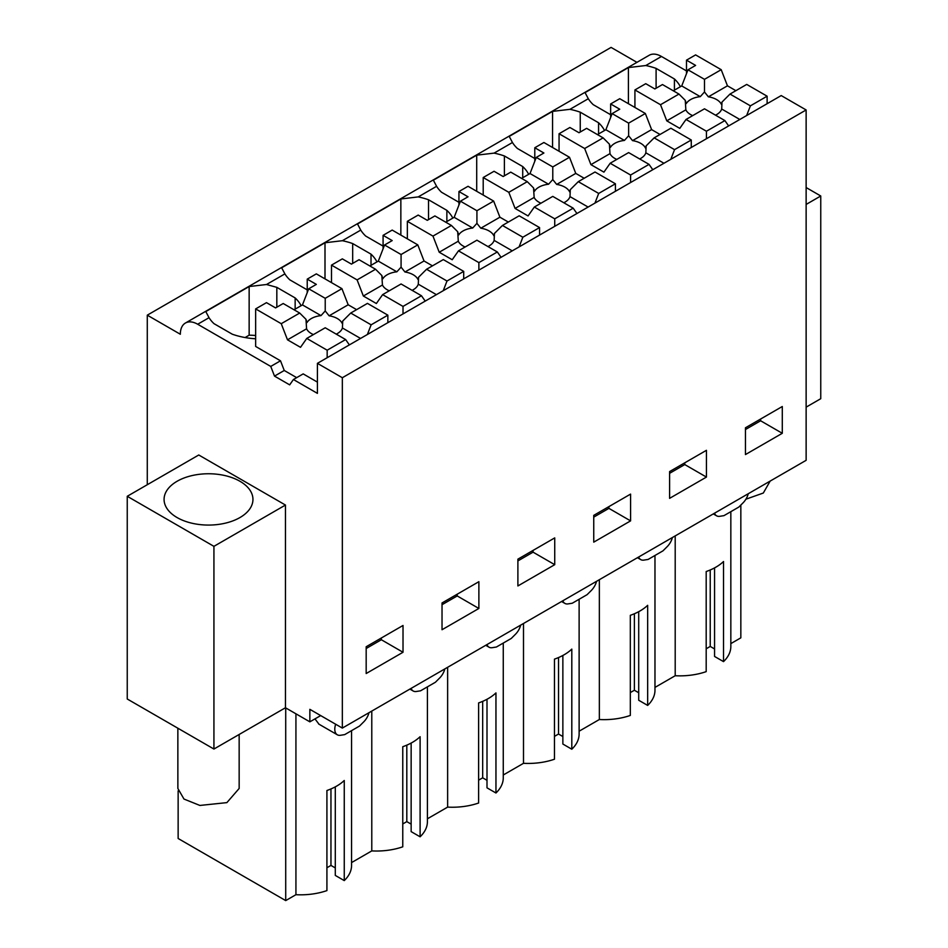 <?xml version="1.0" encoding="UTF-8"?>
<svg xmlns="http://www.w3.org/2000/svg" width="948" height="948" viewBox="0 0 948 948"><rect width="100%" height="100%" fill="white"/><g stroke="black" fill="none" stroke-linecap="round" stroke-linejoin="round"><path stroke-width="1.42" d="M147.284 484.712L147.284 315.163L611.081 47.4L636.949 62.343M147.284 315.163L180.333 334.253A24.529 14.161 60 0 1 185.417 323.031L649.214 55.257A24.529 14.161 60 0 1 661.479 56.477L686.494 70.922M317.414 363.345L781.211 95.57L806.132 109.956L342.335 377.731L317.414 363.345L317.414 393.373L293.43 379.52L289.673 384.864L274.505 376.107L270.749 366.426L197.682 324.24L209.034 317.687L205.799 311.572L249.146 286.545L249.146 335.189L245.07 337.547M342.335 377.731L342.335 728.088L806.132 460.313L806.132 109.956M320.697 715.586L309.854 721.843L285.455 707.753L213.928 749.039L127.245 698.996L127.245 496.29L213.928 546.344L213.928 749.039M806.132 204.436L820.755 195.987L820.755 398.693L806.132 407.142M307.235 289.887L289.827 279.85A55.553 32.078 180 0 1 284.886 273.889L281.651 267.786L324.998 242.759L342.37 240.709L360.75 230.103A55.553 32.078 180 0 0 365.691 236.052L383.087 246.101M360.738 230.091L357.514 223.989L400.85 198.962L418.222 196.911L436.601 186.306L433.366 180.191L476.714 155.164L494.074 153.126L503.269 147.817L512.453 142.508L509.218 136.405L552.566 111.378L569.938 109.328L588.305 98.722L585.07 92.608L628.417 67.581L628.417 103.711M674.419 90.155L674.419 78.968L656.099 68.386A55.553 32.078 180 0 0 645.789 65.531L628.417 67.581M185.417 323.031A24.529 14.161 60 0 1 197.682 324.24M301.108 305.694A55.553 32.078 180 0 0 295.148 297.933L276.828 287.351L266.518 284.507L249.146 286.545M674.419 78.968A55.553 32.078 180 0 1 680.38 86.718M745.448 427.785L745.448 454.566L782.29 433.295L782.29 406.514L745.448 427.785M630.586 520.879L593.744 542.149L593.744 515.368L630.586 494.098L630.586 520.879L608.912 508.365L593.744 517.122M706.438 477.081L669.596 498.352L669.596 471.583L706.438 450.312L706.438 477.081L684.764 464.567L669.596 473.325M442.029 602.964L478.882 581.693L478.882 608.462L442.029 629.733L442.029 602.964M554.734 564.676L517.892 585.947L517.892 559.166L554.734 537.895L554.734 564.676L533.06 552.163L517.892 560.92M403.019 652.26L403.019 625.479L366.177 646.749L366.177 673.53L403.019 652.26L381.345 639.746L381.345 637.992M342.335 728.088L309.854 709.329L309.854 721.843M444.837 668.909A12.217 7.051 -60 0 1 439.611 678.045L435.405 682.252L420.545 690.819L416.338 691.483A12.217 7.051 -60 0 1 413.162 690.985A12.217 7.051 -60 0 1 411.112 688.378M520.689 625.111A12.217 7.051 -60 0 1 515.463 634.259L511.256 638.454L496.397 647.022L492.19 647.685A12.217 7.051 -60 0 1 489.014 647.188A12.217 7.051 -60 0 1 486.964 644.593M596.541 581.325A12.217 7.051 -60 0 1 591.315 590.462L587.108 594.657L572.248 603.236L568.042 603.9A12.217 7.051 -60 0 1 564.878 603.402A12.217 7.051 -60 0 1 562.816 600.795M672.393 537.528A12.217 7.051 -60 0 1 667.167 546.664L662.96 550.859L648.112 559.439L643.905 560.102A12.217 7.051 -60 0 1 640.73 559.604A12.217 7.051 -60 0 1 638.668 556.997M748.256 493.73A12.217 7.051 -60 0 1 743.019 502.878L738.812 507.073L723.964 515.641L719.757 516.304A12.217 7.051 -60 0 1 716.581 515.807A12.217 7.051 -60 0 1 714.531 513.2M368.985 712.706A12.217 7.051 -60 0 1 363.748 721.843L359.541 726.038L344.693 734.617L340.486 735.281A12.217 7.051 -60 0 1 337.31 734.783A12.217 7.051 -60 0 1 335.687 724.236M820.755 195.987L806.132 187.538M295.93 713.808L295.93 894.699L285.715 900.6L178.141 838.494L178.141 790.845M285.715 900.6L285.715 707.907M351.566 730.647L351.566 865.417A50.943 29.412 180 0 1 344.254 880.597L344.254 780.488A50.943 29.412 180 0 1 326.918 790.502L326.918 890.599A50.943 29.412 180 0 1 295.93 894.699M314.973 718.892L319.014 724.213M285.455 707.753L285.455 505.047L198.76 454.993L127.245 496.29M285.455 505.047L213.928 546.344M675.201 535.916L675.201 675.734L654.973 687.407M730.837 511.683L730.837 646.441A50.943 29.412 180 0 1 723.525 661.621L723.525 561.524A50.943 29.412 180 0 1 706.189 571.537L706.189 671.634A50.943 29.412 180 0 1 675.201 675.734M740.838 505.059L740.838 637.838L730.837 643.609M324.998 278.878L324.998 242.759M352.68 263.402L352.68 243.565A55.553 32.078 0 0 0 342.37 240.709M371.012 265.333L371.012 254.147L352.68 243.565M371.012 254.147A55.553 32.078 180 0 1 376.96 261.897M400.85 235.092L400.85 198.962M428.532 219.604L428.532 199.767A55.553 32.078 0 0 0 418.222 196.911M446.864 221.536L446.864 210.349L428.532 199.767M446.864 210.349A55.553 32.078 180 0 1 452.812 218.099M436.601 186.306A55.553 32.078 180 0 0 441.543 192.254L458.939 202.303M476.714 191.295L476.714 155.164M504.395 175.818L504.395 155.97A55.553 32.078 0 0 0 494.074 153.126M522.715 177.75L522.715 166.552L504.395 155.97M522.715 166.552A55.553 32.078 180 0 1 528.664 174.302M512.453 142.508A55.553 32.078 180 0 0 517.395 148.469L534.791 158.506M552.566 147.497L552.566 111.378M580.247 132.021L580.247 112.184A55.553 32.078 0 0 0 569.938 109.328M598.567 133.952L598.567 122.754L580.247 112.184M598.567 122.754A55.553 32.078 180 0 1 604.528 130.516M588.305 98.722A55.553 32.078 180 0 0 593.247 104.671L610.642 114.72M656.099 88.223L656.099 68.386M349.374 344.894L345.617 339.55L325.223 327.771L306.773 338.424L300.516 347.324L287.505 339.822L306.583 328.802L305.979 319.322L299.698 313.041L283.203 303.514L275.584 307.91L266.483 302.649L255.652 308.906L255.652 346.447L280.501 360.797L270.749 366.426M255.652 338.78A55.553 32.078 180 0 1 232.307 334.217L213.975 323.647A55.553 32.078 180 0 1 209.034 317.687M276.828 307.199L276.828 287.351M255.652 335.497A55.553 32.078 0 0 0 249.146 335.189M293.43 379.52L303.182 373.891L317.414 382.115M280.501 360.797L284.258 370.478L296.677 377.648M782.29 433.295L760.616 420.782L760.616 419.028M760.616 420.782L745.448 429.539M608.912 508.365L608.912 506.611M684.764 464.567L684.764 462.814M478.882 608.462L457.209 595.948L457.209 594.206M457.209 595.948L442.029 604.706M533.06 552.163L533.06 550.409M381.345 639.746L366.177 648.503M427.418 686.85L427.418 821.62A50.943 29.412 180 0 1 420.106 836.8L420.106 736.703A50.943 29.412 180 0 1 402.77 746.704L402.77 846.813A50.943 29.412 180 0 1 371.782 850.901L351.566 862.585M344.254 880.597L335.296 875.419L335.296 786.864M335.296 867.918L330.959 865.417L326.918 867.752M723.525 661.621L714.567 656.454L714.567 567.888M714.567 648.942L710.23 646.441L706.189 648.776M654.973 555.469L654.973 690.239A50.943 29.412 180 0 1 647.662 705.419L638.715 700.252L638.715 611.685M638.715 692.739L634.378 690.239L630.325 692.573M647.662 705.419L647.662 605.322A50.943 29.412 180 0 1 630.325 615.323L630.325 715.432A50.943 29.412 180 0 1 599.349 719.52L579.121 731.204M579.121 599.266L579.121 734.036A50.943 29.412 180 0 1 571.81 749.216L562.863 744.038L562.863 655.471M562.863 736.537L558.526 734.036L554.473 736.371M571.81 749.216L571.81 649.107A50.943 29.412 180 0 1 554.473 659.121L554.473 759.218A50.943 29.412 180 0 1 523.497 763.318L503.269 774.99M503.269 643.064L503.269 777.822A50.943 29.412 180 0 1 495.958 793.002L486.999 787.835L486.999 699.269M486.999 780.322L482.674 777.822L478.621 780.157M495.958 793.002L495.958 692.905A50.943 29.412 180 0 1 478.621 702.918L478.621 803.015A50.943 29.412 180 0 1 447.634 807.115L427.418 818.788M420.106 836.8L411.148 831.633L411.148 743.066M411.148 824.12L406.811 821.62L402.77 823.954M371.782 850.901L371.782 711.083M239.939 517.561A44.438 25.655 0 0 0 252.95 499.418A44.438 25.655 0 0 0 225.517 475.706A44.438 25.655 0 0 0 177.086 481.276A44.438 25.655 0 0 0 164.075 499.418A44.438 25.655 0 0 0 191.508 523.118A44.438 25.655 0 0 0 239.939 517.561M284.258 370.478L274.505 376.107M295.148 297.933L295.148 309.131M447.634 667.297L447.634 807.115M523.497 623.5L523.497 763.318M599.349 579.702L599.349 719.52M330.959 865.417L330.959 788.937M710.23 646.441L710.23 569.973M634.378 690.239L634.378 613.759M558.526 734.036L558.526 657.557M482.674 777.822L482.674 701.354M406.811 821.62L406.811 745.14M770.143 481.098L763.318 493.031L745.898 499.205M239.157 734.475L239.157 788.463L226.88 802.624L199.886 805.445L183.983 799.057L177.869 788.463L177.857 728.218M735.885 90.676L727.46 85.818L721.203 69.69L695.607 54.901L686.494 60.162L686.494 73.648M728.645 125.918L724.888 120.586L704.483 108.807L686.032 119.46L679.775 128.359L666.776 120.846L685.854 109.838L685.25 100.346L678.969 94.065L662.474 84.55L654.855 88.946L645.754 83.685L634.923 89.942L634.923 107.456M686.494 60.162L695.607 65.412L687.987 69.808L681.731 85.936L673.305 90.807M721.203 69.69L704.483 79.336L687.987 69.808M767.122 103.711L767.122 96.198L746.716 84.419L730.007 94.065L721.985 102.088L721.381 104.339A18.391 10.618 0 0 0 708.381 96.826L704.483 91.98L700.276 96.649L681.731 85.936M666.776 120.846L660.519 104.718L634.923 89.942M686.032 119.46L706.438 131.239L706.438 138.74M678.969 94.065L660.519 104.718M727.46 85.818L708.381 96.826M704.483 79.336L704.483 91.98M767.122 96.198L750.401 105.844L730.007 94.065M750.401 105.844L746.645 115.526M724.888 120.586L706.438 131.239M685.854 109.838A18.391 10.618 0 0 0 692.68 115.62M685.25 100.346L686.269 103.569A18.391 10.618 0 0 1 690.618 99.576A18.391 10.618 0 0 1 700.276 96.649M715.527 115.17A18.391 10.618 0 0 0 716.629 114.59A18.391 10.618 0 0 0 721.701 109.02L721.985 102.088M739.819 119.472L721.701 109.02M660.033 134.474L651.608 129.603L645.351 113.487L619.743 98.699L610.642 103.96L610.642 117.445M652.793 169.716L649.036 164.371L628.631 152.592L610.18 163.246L603.923 172.145L590.924 164.644L610.002 153.623L609.398 144.143L603.118 137.863L586.622 128.335L579.003 132.732L569.902 127.482L559.059 133.739L559.059 151.253M610.642 103.96L619.743 109.21L612.135 113.606L605.879 129.734L597.453 134.592M645.351 113.487L628.631 123.133L612.135 113.606M691.27 147.497L691.27 139.996L670.864 128.217L654.156 137.863L646.133 145.874L645.529 148.125A18.391 10.618 0 0 0 632.529 140.624L628.631 135.777L624.424 140.434L605.879 129.734M590.924 164.644L584.667 148.516L559.059 133.739M610.18 163.246L630.586 175.024L630.586 182.537M603.118 137.863L584.667 148.516M651.608 129.603L632.529 140.624M628.631 123.133L628.631 135.777M691.27 139.996L674.549 149.642L654.156 137.863M674.549 149.642L670.793 159.323M649.036 164.371L630.586 175.024M610.002 153.623A18.391 10.618 0 0 0 616.828 159.418M609.398 144.143L610.417 147.367A18.391 10.618 0 0 1 614.766 143.373A18.391 10.618 0 0 1 624.424 140.434M639.675 158.968A18.391 10.618 0 0 0 640.765 158.387A18.391 10.618 0 0 0 645.849 152.806L646.133 145.874M663.956 163.269L645.849 152.806M584.181 178.26L575.756 173.401L569.499 157.273L543.891 142.496L534.791 147.746L534.791 161.231M576.929 213.513L573.184 208.169L552.779 196.39L534.328 207.043L528.072 215.943L515.072 208.43L534.151 197.421L533.546 187.941L527.266 181.661L510.759 172.133L503.151 176.529L494.05 171.268L483.207 177.525L483.207 195.051M534.791 147.746L543.891 153.007L536.284 157.404L530.027 173.531L521.601 178.39M569.499 157.273L552.779 166.931L536.284 157.404M615.418 191.295L615.418 183.782L595.012 172.003L578.292 181.661L570.281 189.671L569.677 191.923A18.391 10.618 0 0 0 556.677 184.422L552.779 179.563L548.572 184.232L530.027 173.531M515.072 208.43L508.815 192.314L483.207 177.525M534.328 207.043L554.734 218.822L554.734 226.323M527.266 181.661L508.815 192.314M575.756 173.401L556.677 184.422M552.779 166.931L552.779 179.563M615.418 183.782L598.698 193.439L578.292 181.661M598.698 193.439L594.941 203.109M573.184 208.169L554.734 218.822M534.151 197.421A18.391 10.618 0 0 0 540.976 203.204M533.546 187.941L534.554 191.164A18.391 10.618 0 0 1 538.914 187.159A18.391 10.618 0 0 1 548.572 184.232M563.823 202.765A18.391 10.618 0 0 0 564.913 202.185A18.391 10.618 0 0 0 569.997 196.603L570.281 189.671M588.104 207.055L569.997 196.603M508.318 222.057L499.904 217.199L493.647 201.071L468.039 186.294L458.939 191.543L458.939 205.029M501.077 257.299L497.321 251.967L476.927 240.188L458.476 250.841L452.22 259.74L439.22 252.227L458.299 241.219L457.694 231.727L451.414 225.458L434.907 215.931L427.299 220.327L418.198 215.066L407.356 221.322L407.356 238.837M458.939 191.543L468.039 196.793L460.432 201.189L454.175 217.317L445.75 222.188M493.647 201.071L476.927 210.717L460.432 201.189M539.554 235.092L539.554 227.579L519.16 215.8L502.44 225.458L494.429 233.469L493.825 235.72A18.391 10.618 0 0 0 480.814 228.207L476.927 223.361L472.708 228.03L454.175 217.317M439.22 252.227L432.963 236.099L407.356 221.322M458.476 250.841L478.882 262.62L478.882 270.121M451.414 225.458L432.963 236.099M499.904 217.199L480.814 228.207M476.927 210.717L476.927 223.361M539.554 227.579L522.846 237.225L502.44 225.458M522.846 237.225L519.089 246.907M497.321 251.967L478.882 262.62M458.299 241.219A18.391 10.618 0 0 0 465.124 247.001M457.694 231.727L458.702 234.95A18.391 10.618 0 0 1 463.051 230.957A18.391 10.618 0 0 1 472.708 228.03M487.959 246.563A18.391 10.618 0 0 0 489.061 245.97A18.391 10.618 0 0 0 494.145 240.401L494.429 233.469M512.252 250.853L494.145 240.401M432.466 265.855L424.04 260.984L417.784 244.868L392.188 230.08L383.087 235.341L383.087 248.826M425.225 301.097L421.469 295.752L401.075 283.973L382.625 294.627L376.368 303.526L363.357 296.025L382.447 285.004L381.831 275.524L375.55 269.244L359.055 259.716L351.447 264.113L342.335 258.863L331.504 265.12L331.504 282.634M383.087 235.341L392.188 240.591L384.568 244.987L378.311 261.115L369.898 265.973M417.784 244.868L401.075 254.514L384.568 244.987M463.702 278.878L463.702 271.377L443.309 259.598L426.588 269.244L418.578 277.254L417.973 279.506A18.391 10.618 0 0 0 404.962 272.005L401.075 267.158L396.856 271.815L378.311 261.115M363.357 296.025L357.1 279.897L331.504 265.12M382.625 294.627L403.019 306.405L403.019 313.918M375.55 269.244L357.1 279.897M424.04 260.984L404.962 272.005M401.075 254.514L401.075 267.158M463.702 271.377L446.994 281.023L426.588 269.244M446.994 281.023L443.237 290.704M421.469 295.752L403.019 306.405M382.447 285.004A18.391 10.618 0 0 0 389.261 290.799M381.831 275.524L382.85 278.748A18.391 10.618 0 0 1 387.199 274.754A18.391 10.618 0 0 1 396.856 271.815M412.107 290.349A18.391 10.618 0 0 0 413.209 289.768A18.391 10.618 0 0 0 418.293 284.187L418.578 277.254M436.4 294.65L418.293 284.187M356.614 309.641L348.189 304.782L341.932 288.654L316.336 273.877L307.235 279.127L307.235 292.624M307.235 279.127L316.336 284.388L308.716 288.784L302.459 304.912L294.034 309.771M341.932 288.654L325.223 298.312L308.716 288.784M387.851 322.676L387.851 315.163L367.457 303.384L350.736 313.041L342.726 321.052L342.11 323.304A18.391 10.618 0 0 0 329.11 315.803L325.223 310.944L321.005 315.613L302.459 304.912M287.505 339.822L281.248 323.695L255.652 308.906M306.773 338.424L327.167 350.203L327.167 357.704M299.698 313.041L281.248 323.695M348.189 304.782L329.11 315.803M325.223 298.312L325.223 310.944M387.851 315.163L371.13 324.82L350.736 313.041M371.13 324.82L367.386 334.49M345.617 339.55L327.167 350.203M306.583 328.802A18.391 10.618 0 0 0 313.409 334.585M305.979 319.322L306.998 322.545A18.391 10.618 0 0 1 311.347 318.54A18.391 10.618 0 0 1 321.005 315.613M336.256 334.146A18.391 10.618 0 0 0 337.358 333.566A18.391 10.618 0 0 0 342.429 327.984L342.726 321.052M360.548 338.436L342.429 327.984M266.518 284.507L284.886 273.889M645.789 65.531L661.479 56.477M409.88 689.089L413.162 690.985M485.731 645.292L489.014 647.188M561.595 601.506L564.878 603.402M637.447 557.708L640.73 559.604M713.299 513.911L716.581 515.807M318.647 723.999L337.31 734.783"/></g></svg>
